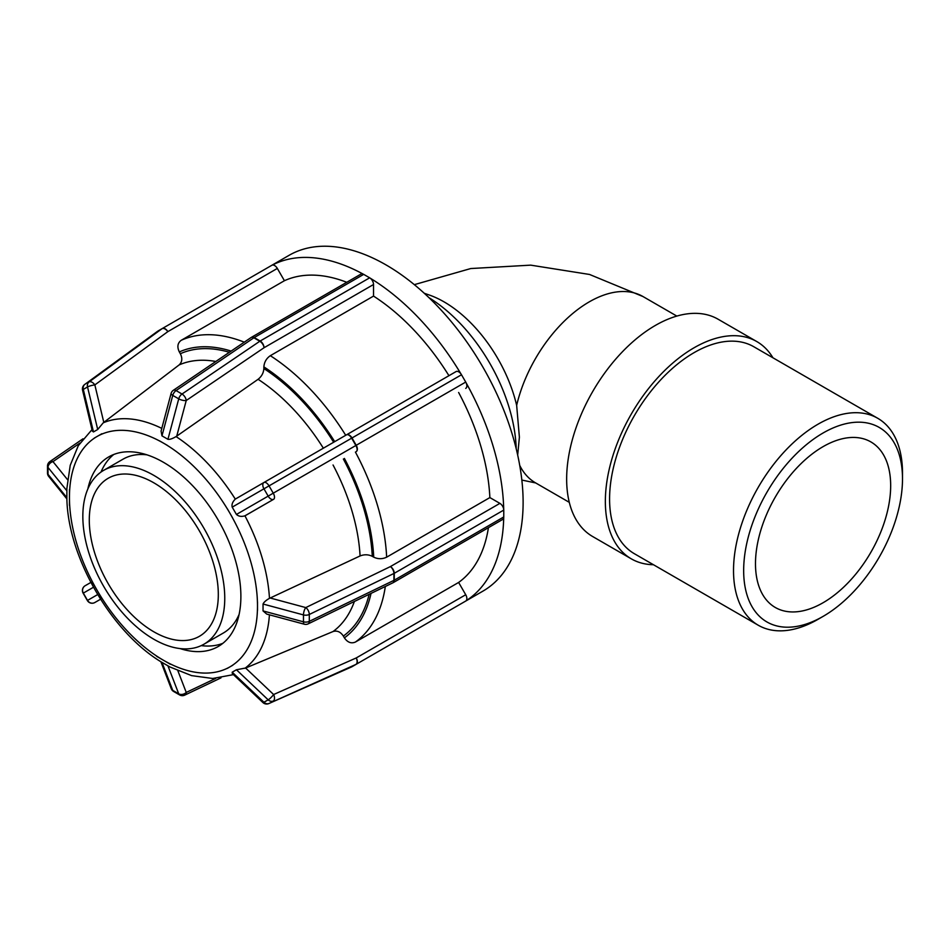 <?xml version="1.0" encoding="UTF-8"?>
<svg xmlns="http://www.w3.org/2000/svg" width="950" height="950" viewBox="0 0 950 950"><rect width="100%" height="100%" fill="white"/><g stroke="black" fill="none" stroke-linecap="round" stroke-linejoin="round"><path stroke-width="1.43" d="M414.319 284.656L470.772 268.541L530.706 265.145L589.558 274.467L643.008 296.554A107.54 62.083 120 0 0 516.658 405.377A107.54 62.083 -120 0 0 429.329 295.034L424.258 293.265M902.5 472.993A119.486 68.982 120 0 0 877.752 418.297A119.486 68.982 120 0 0 758.266 487.279A119.486 68.982 120 0 0 758.266 625.242A119.486 68.982 120 0 0 818.009 619.329L823.08 616.396A112.314 64.849 -60 0 1 743.66 570.546A112.314 64.849 -60 0 1 823.08 432.998A112.314 64.849 -60 0 1 902.5 478.848L902.5 472.993M902.5 478.848A112.314 64.849 -60 0 1 823.08 616.396M877.752 418.297L753.801 346.738A119.486 68.982 120 0 0 634.327 415.72A119.486 68.982 120 0 0 634.327 553.684L758.266 625.242M890.672 485.676A95.582 55.183 120 0 0 870.877 441.916A95.582 55.183 120 0 0 775.283 497.099A95.582 55.183 120 0 0 775.295 607.477A95.582 55.183 120 0 0 848.944 581.863A95.582 55.183 120 0 0 890.672 485.676M516.658 405.377L519.389 437.166L517.679 455.074M772.932 357.77A125.459 72.438 120 0 0 756.794 341.561L718.081 319.212A125.459 72.438 120 0 0 592.634 391.649A125.459 72.438 120 0 0 592.634 536.513L631.334 558.861A125.459 72.438 120 0 0 653.446 564.727M756.794 341.561A125.459 72.438 120 0 0 631.334 413.998A125.459 72.438 120 0 0 631.334 558.861M516.206 448.756A127.728 73.744 -120 0 0 428.996 297.694M465.726 594.736L356.226 657.946A5.474 3.147 66.1 0 1 355.87 664.442A5.474 4.465 60 0 0 356.226 664.276A5.474 3.159 -120 0 0 356.226 657.946L273.612 694.533A5.474 1.081 133.4 0 1 268.173 699.829A5.474 4.465 60 0 0 273.256 701.029A5.474 3.147 -113.9 0 0 273.612 694.533L245.623 668.016L333.046 631.536C337.096 630.313 340.539 631.833 343.366 636.072L344.399 637.854C347.546 642.426 351.227 643.827 355.419 642.046L458.624 582.445L465.726 594.736A5.474 3.159 60 0 1 466.117 600.744A193.859 111.922 -120 0 0 503.714 517.631A5.474 3.159 60 0 1 502.633 519.472L393.134 582.694A5.474 3.159 -120 0 0 394.262 580.189A5.474 3.159 180 0 1 393.918 580.367A5.474 2.874 64.2 0 1 392.777 582.872A5.474 5.474 0 0 0 393.134 582.694A5.474 3.159 -120 0 1 392.944 582.789M268.316 703.701A5.474 3.147 -113.9 0 0 268.862 703.558L268.862 703.558A5.474 3.147 -113.9 0 0 269.04 703.463A5.474 4.465 -120 0 1 263.946 702.264A5.474 1.081 133.4 0 1 262.889 702.525A5.474 5.474 0 0 0 268.862 703.558L351.488 666.971A5.474 3.147 66.1 0 1 351.298 667.043M262.889 702.525L232.334 673.586L232.204 672.196L236.431 669.762L245.623 668.016M461.486 603.499A5.474 3.159 -120 0 0 461.498 603.487L351.999 666.71A5.474 4.465 -120 0 1 351.654 666.888A5.474 3.147 66.1 0 1 351.488 666.971A5.474 5.474 0 0 0 351.999 666.71L465.726 601.053A5.474 3.159 -120 0 0 466.117 600.744M215.745 678.383L186.236 692.431A5.474 4.049 158.9 0 1 178.731 693.832A5.474 3.159 120 0 0 179.621 694.937A5.474 5.474 0 0 0 184.716 695.139A5.474 3.42 -115.5 0 0 186.236 692.431L177.888 670.783M167.936 665.831L178.731 693.832L172.757 690.389A5.474 4.049 158.9 0 1 171.285 688.726A5.474 5.474 0 0 0 173.66 691.493A5.474 3.159 -60 0 1 172.757 690.389L161.975 662.387L169.991 666.995L191.651 675.64L212.681 678.478L233.439 674.631M91.996 429.637L78.28 445.692L70.229 465.322L66.88 488.407L66.868 498.679C67.925 556.451 110.426 631.109 161.084 661.877L161.975 662.387M94.846 602.514A5.474 5.284 -120 0 1 87.531 600.412L87.364 600.519A5.474 5.474 0 0 0 94.846 602.514L100.558 599.224L94.846 602.514M83.149 593.204L83.315 593.109A5.474 5.284 -120 0 1 85.156 585.722A5.474 5.474 0 0 0 83.149 593.204L87.364 600.519M90.867 582.433L85.156 585.722M48.711 476.425A5.474 4.049 -38.9 0 1 48.011 474.323A5.474 3.159 180 0 1 47.5 472.981A5.474 5.474 0 0 0 48.711 476.425L66.88 498.904M67.557 479.679L52.974 461.629A5.474 3.42 -124.5 0 0 49.875 461.581A5.474 5.474 0 0 0 47.5 466.094A5.474 3.159 0 0 0 48.011 467.424A5.474 4.049 -38.9 0 1 52.974 461.629L79.895 443.092M157.498 331.36A5.474 3.147 53.9 0 1 157.652 331.241L84.657 384.501A5.474 5.474 0 0 0 82.567 390.189A5.474 1.081 -13.4 0 1 83.315 389.405A5.474 4.465 -120 0 1 84.823 384.394A5.474 3.147 -126.1 0 0 84.657 384.501A5.474 3.147 -126.1 0 0 84.253 384.904M103.811 422.406L94.846 384.904A5.474 3.147 -126.1 0 0 89.039 381.959A5.474 4.465 60 0 0 87.531 386.959A5.474 1.081 -13.4 0 1 94.846 384.904L167.829 331.645A5.474 3.159 -120 0 0 162.355 328.486A5.474 4.465 60 0 0 162.034 328.7A5.474 3.147 53.9 0 1 167.829 331.645L277.329 268.434L284.418 280.713L181.213 340.302C177.567 343.045 176.938 346.916 179.324 351.939L180.346 353.721C182.614 358.293 182.198 362.033 179.123 364.931L103.206 422.845L97.707 429.483L93.48 431.929L92.352 431.122L82.567 390.189M251.417 337.345A5.474 5.474 0 0 0 251.121 337.523A5.474 2.874 55.8 0 1 253.864 337.796A5.474 3.159 -60 0 1 254.196 337.582L363.696 274.372A5.474 3.159 -120 0 0 363.09 274.075A193.859 111.922 -120 0 0 272.317 265.086A5.474 3.159 -120 0 0 271.854 265.276L158.139 330.921M272.317 265.086A5.474 3.159 60 0 1 277.329 268.434M171.107 393.419A5.474 1.888 14.9 0 0 172.757 395.402A5.474 3.159 -60 0 1 176.059 390.581A5.474 2.874 -124.2 0 0 173.328 390.308A5.474 5.474 0 0 0 171.107 393.419L161.072 431.062L161.975 435.86L172.757 395.402L178.731 398.846A5.474 1.888 14.9 0 0 186.236 400.508A5.474 2.874 -124.2 0 0 182.02 394.024A5.474 3.159 120 0 0 178.731 398.846L167.936 439.304L161.975 435.86M304.356 624.221A5.474 5.474 0 0 0 308.168 623.865A5.474 2.874 -115.8 0 0 309.296 621.359A5.474 3.159 180 0 1 303.466 621.811A5.474 1.888 105.1 0 0 304.356 624.221L266.748 614.104L263.043 610.921L263.043 604.034C263.91 602.134 266.048 600.234 269.467 598.346L360.074 555.952C364.325 554.289 368.398 554.42 372.281 556.332L373.73 557.163C378.041 559.206 382.339 559.206 386.65 557.175L489.867 497.586L499.89 503.369A5.474 3.159 60 0 1 503.714 509.354A193.859 111.922 -120 0 0 466.117 382.826A5.474 3.159 -120 0 0 465.726 382.066L355.87 445.491A5.474 2.755 60 0 1 356.226 451.606A5.474 3.159 -120 0 0 356.226 445.289L351.999 437.974A5.474 3.159 -120 0 0 346.536 434.815A5.474 2.755 60 0 1 351.654 438.176L461.498 374.763A5.474 3.159 -120 0 0 461.047 374.039A193.859 111.922 -120 0 0 370.262 278.207A5.474 3.159 60 0 1 373.528 284.513L373.528 296.091L270.322 355.692C266.404 358.399 264.254 362.128 263.863 366.878L263.863 368.553C263.577 372.875 261.654 376.461 258.091 379.299L176.071 436.584C172.437 438.71 169.729 439.613 167.936 439.304M370.262 278.207A5.474 3.159 -120 0 0 369.657 277.816L260.169 341.026A5.474 3.159 120 0 0 259.825 341.24A5.474 2.874 55.8 0 1 264.041 347.736A5.474 3.159 -120 0 0 260.169 341.026L254.196 337.582A5.474 3.159 -120 0 0 251.465 337.309A5.474 3.159 -120 0 0 251.287 337.428M251.465 337.309L360.964 274.099A5.474 3.159 60 0 1 363.09 274.075M363.696 274.372L369.657 277.816M461.047 374.039A5.474 3.159 60 0 0 456.024 371.604L263.91 482.517A5.474 3.123 60 0 0 263.946 488.811L269.04 485.878A5.474 2.755 -120 0 0 263.91 482.517L235.291 499.106A142.049 82.009 -120 0 0 176.071 436.584M245.623 515.47L273.612 499.308A5.474 2.755 -120 0 0 273.256 493.181L268.173 496.126A5.474 3.123 60 0 0 273.612 499.308L244.934 515.803C241.514 516.871 238.676 516.432 236.431 514.449L232.204 507.146C231.515 504.533 232.548 501.849 235.291 499.106M466.117 382.826A5.474 3.159 60 0 1 465.726 388.396M461.498 374.763L465.726 382.066M227.228 668.432L232.691 665.273M156.619 656.319L170.335 664.24M92.138 581.685L101.828 598.488M69.445 489.499L69.445 505.317M101.84 433.746L94.252 438.116M167.342 445.36L159.612 440.895M232.477 517.667L227.454 508.963M257.498 610.446L257.498 601.872M458.624 582.445A174.479 100.736 -120 0 0 488.431 527.666M489.867 497.586A174.479 100.736 -120 0 0 458.624 392.481M448.934 375.689A174.479 100.736 -120 0 0 373.528 296.091M346.762 282.293A174.479 100.736 -120 0 0 284.418 280.713M499.89 503.369L390.391 566.592A5.474 2.874 64.2 0 1 393.918 573.479A5.474 3.159 0 0 0 394.262 573.301A5.474 3.159 -120 0 0 390.391 566.592L305.781 607.584A5.474 1.888 105.1 0 0 303.466 614.911A5.474 3.159 0 0 0 309.296 614.472A5.474 2.874 -115.8 0 0 305.781 607.584L270.144 597.989M503.714 517.631A5.474 3.159 -120 0 0 503.761 516.966L394.262 580.189L394.262 573.301L503.761 510.079A5.474 3.159 -120 0 0 503.714 509.354M503.761 510.079L503.761 516.966M179.977 648.553A109.476 63.211 -120 0 0 218.215 646.511A109.476 63.211 -120 0 0 240.884 596.386A109.476 63.211 -120 0 0 193.099 486.222A109.476 63.211 -120 0 0 108.739 456.891A109.476 63.211 -120 0 0 87.839 488.977M463.612 602.276L482.968 591.102A193.859 111.922 -120 0 0 523.117 502.348A193.859 111.922 -120 0 0 438.496 307.254A193.859 111.922 -120 0 0 289.097 255.312L271.866 265.264M113.786 454.468A109.476 63.211 -120 0 0 101.009 472.055M201.21 645.62A109.476 63.211 -120 0 0 222.834 643.34M146.977 454.836A100.356 57.938 -120 0 0 122.978 459.206L103.621 470.381A100.356 57.938 -120 0 0 103.621 586.257A100.356 57.938 -120 0 0 203.977 644.195A100.356 57.938 -120 0 0 224.758 598.251A100.356 57.938 -120 0 0 180.951 497.266A100.356 57.938 -120 0 0 103.621 470.381M203.977 644.195L223.333 633.021A100.356 57.938 -120 0 0 239.103 614.413M218.31 594.534A91.236 52.678 -120 0 0 178.481 502.716A91.236 52.678 -120 0 0 108.181 478.277A91.236 52.678 -120 0 0 108.181 583.621A91.236 52.678 -120 0 0 199.417 636.298A91.236 52.678 -120 0 0 218.31 594.534M519.721 465.405A107.54 62.083 120 0 0 535.467 482.814L569.276 502.336M236.431 669.762L268.173 699.829L263.946 702.264L232.204 672.196M269.04 703.463L355.87 664.442L269.04 703.463M97.684 594.558L87.531 600.412L83.315 593.109L93.456 587.254M66.868 497.657L48.011 474.323L48.011 467.424L66.868 490.77M93.48 431.929L83.315 389.405L87.531 386.959L97.707 429.483M89.039 381.959L162.034 328.7L89.039 381.959M182.02 394.024L176.059 390.581L253.864 337.796L259.825 341.24L182.02 394.024M176.724 436.181L186.236 400.508L264.041 347.736L373.528 284.513M232.204 507.146L263.946 488.811L268.173 496.126L236.431 514.449M273.256 493.181L269.04 485.878L351.654 438.176L355.87 445.491L273.256 493.181M244.934 668.313A142.049 82.009 -120 0 0 269.42 614.816M269.467 598.346A142.049 82.009 -120 0 0 244.934 515.803M161.785 428.391A142.049 82.009 -120 0 0 103.206 422.845M163.471 660.274A132.976 76.772 60 0 1 96.983 590.081A132.976 76.772 60 0 1 69.445 497.408A132.976 76.772 60 0 1 96.983 436.537A132.976 76.772 60 0 1 163.471 443.128A132.976 76.772 60 0 1 229.959 513.309A132.976 76.772 60 0 1 257.498 605.981A132.976 76.772 60 0 1 229.959 666.852A132.976 76.772 60 0 1 163.471 660.274M354.386 601.481A154.232 89.051 60 0 1 333.046 631.536M333.046 464.989A154.232 89.051 60 0 1 360.074 555.952M258.091 379.299A154.232 89.051 60 0 1 323.332 448.162M179.123 364.931A154.232 89.051 60 0 1 215.816 361.475M343.366 636.072A163.305 94.288 -120 0 0 369.134 594.332M372.281 556.332A163.305 94.288 -120 0 0 343.366 459.028M333.676 442.237A163.305 94.288 -120 0 0 263.863 368.553M229.377 352.272A163.305 94.288 -120 0 0 180.346 353.721M371.034 593.418A165.359 95.463 60 0 1 344.399 637.854M344.399 458.434A165.359 95.463 60 0 1 373.73 557.163M263.863 366.878A165.359 95.463 60 0 1 334.697 441.643M179.324 351.939A165.359 95.463 60 0 1 231.135 351.084M355.419 642.046A174.479 100.736 -120 0 0 385.332 586.482M386.65 557.175A174.479 100.736 -120 0 0 355.419 452.069M345.717 435.29A174.479 100.736 -120 0 0 270.322 355.692M244.281 342.166A174.479 100.736 -120 0 0 181.213 340.302M263.043 604.034L303.466 614.911L303.466 621.811L263.043 610.921M309.296 621.359L309.296 614.472L393.918 573.479L393.918 580.367L309.296 621.359M521.835 480.059L535.681 482.944M643.008 296.554L676.816 316.077M173.66 691.493L179.621 694.937M171.285 688.726L160.894 661.758M184.716 695.139L221.018 677.849M47.5 466.094L47.5 472.981M82.994 438.793L49.875 461.581M173.328 390.308L251.121 337.523M392.777 582.872L308.168 623.865"/></g></svg>
